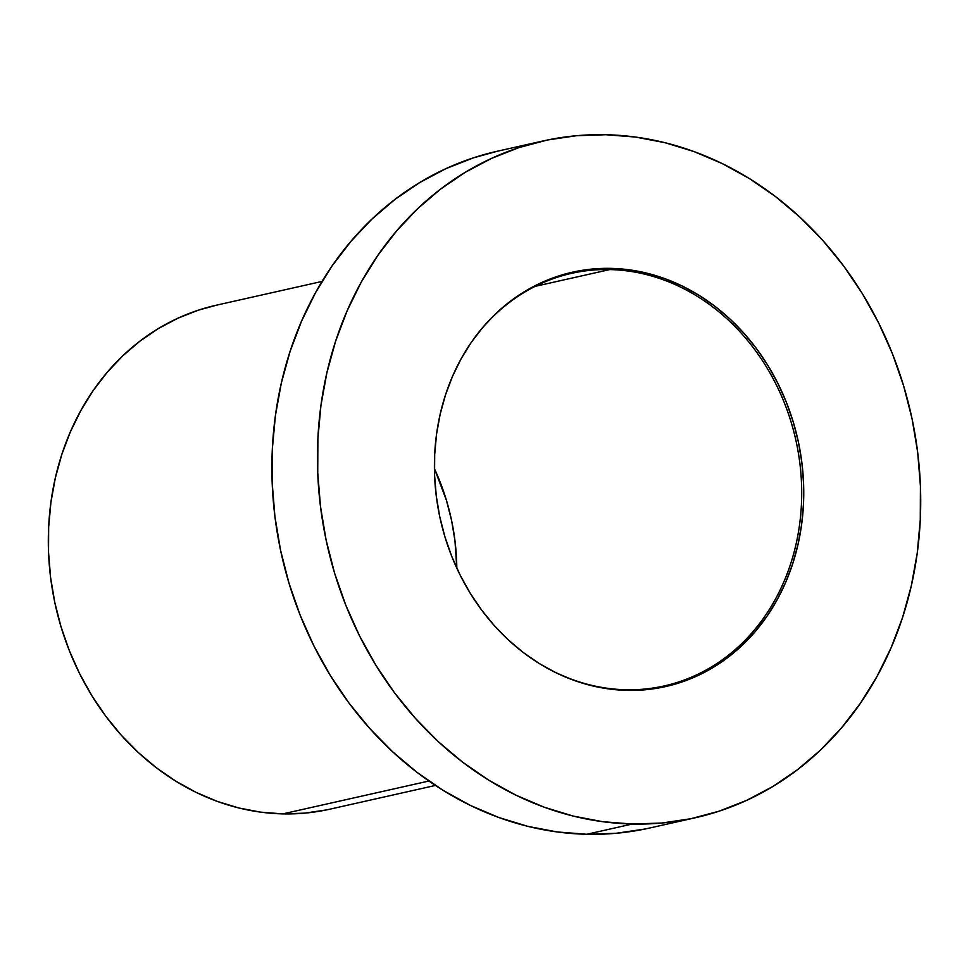 <?xml version="1.0" encoding="UTF-8"?>
<svg xmlns="http://www.w3.org/2000/svg" width="969" height="969" viewBox="0 0 969 969"><rect width="100%" height="100%" fill="white"/><g stroke="black" fill="none" stroke-linecap="round" stroke-linejoin="round"><path stroke-width="1.45" d="M456.811 568.161A211.436 182.366 77.3 0 0 434.415 468.621L446.394 500.174L451.542 520.28L454.97 540.726L456.811 568.161M609.755 269.576A211.436 182.366 -102.7 0 1 799.655 461.607A211.436 182.366 -102.7 0 1 664.225 685.943A211.436 182.366 -102.7 0 1 625.901 689.746A211.436 182.366 77.3 0 0 801.52 483.773A211.436 182.366 77.3 0 0 609.755 269.576L610.979 268.377A212.356 183.165 -102.7 0 1 803.58 483.507A212.356 183.165 -102.7 0 1 627.185 690.388L625.901 689.746L627.185 690.388A212.356 183.165 -102.7 0 1 544.772 666.805A212.356 183.165 -102.7 0 1 471.673 341.815A212.356 183.165 -102.7 0 1 610.979 268.377L609.755 269.576A211.436 182.366 77.3 0 0 471.37 342.263A211.436 182.366 -102.7 0 1 571.431 273.379A211.436 182.366 -102.7 0 1 609.755 269.576L535.167 286.352L609.755 269.576M322.047 281.434L216.269 305.223A258.299 222.785 77.3 0 0 50.824 579.28A258.299 222.785 77.3 0 0 282.803 813.887L428.892 781.026L282.803 813.887A258.299 222.785 77.3 0 0 329.63 809.236L435.408 785.447M632.321 824.025A346.854 299.167 -102.7 0 1 320.8 508.991A346.854 299.167 -102.7 0 1 542.967 140.977A346.854 299.167 -102.7 0 1 605.843 134.727L576.361 135.733L547.303 140.033L518.936 147.615L491.525 158.383L465.35 172.252L440.653 189.064L417.675 208.686L396.636 230.901L377.74 255.525L361.158 282.294L347.072 310.964L335.601 341.258L326.868 372.883L320.933 405.526L317.88 438.884L317.735 472.63L320.485 506.448L326.105 539.999L334.547 572.97L345.739 605.044L359.56 635.894L375.875 665.243L394.528 692.811L415.362 718.308L438.145 741.515L462.673 762.191L488.703 780.154L515.992 795.21L544.275 807.225L573.273 816.092L602.718 821.7L632.321 824.025L661.791 823.032L690.861 818.72L719.228 811.138L746.639 800.37L772.814 786.513L797.511 769.689L820.489 750.079L841.528 727.852L860.424 703.24L876.993 676.459L891.092 647.789L902.563 617.495L911.296 585.882L917.219 553.226L920.271 519.868L920.429 486.123L917.679 452.305L912.059 418.753L903.605 385.783L892.425 353.721L878.604 322.859L862.289 293.51L843.624 265.954L822.802 240.445L800.019 217.238L775.491 196.562L749.461 178.611L722.171 163.543L693.889 151.527L664.879 142.673L635.446 137.053L605.843 134.727A346.854 299.167 -102.7 0 1 917.352 449.761A346.854 299.167 -102.7 0 1 695.197 817.788A346.854 299.167 -102.7 0 1 632.321 824.025L586.778 834.273L632.321 824.025M542.967 140.977L497.424 151.212A346.854 299.167 77.3 0 0 275.257 519.239A346.854 299.167 77.3 0 0 586.778 834.273A346.854 299.167 77.3 0 0 649.654 828.023L695.197 817.788M544.299 666.539A211.436 182.366 77.3 0 0 625.901 689.746A211.436 182.366 -102.7 0 1 544.287 666.527M627.185 690.388L609.065 688.959L591.042 685.519L573.285 680.105L555.964 672.74L539.261 663.523L523.321 652.525L508.301 639.867L494.36 625.659L481.605 610.046L470.183 593.173L460.19 575.198L451.736 556.315L444.88 536.681L439.708 516.489L436.268 495.946L434.584 475.246L434.681 454.582L436.547 434.16L440.18 414.175L445.522 394.819L452.547 376.275L461.171 358.712L471.322 342.323L482.889 327.256L495.777 313.653L509.839 301.638L524.956 291.342L540.993 282.851L557.769 276.262L575.138 271.623L592.931 268.982L610.979 268.377L629.099 269.794L647.122 273.234L664.879 278.66L682.2 286.012L698.903 295.23L714.843 306.228L729.863 318.886L743.804 333.094L756.559 348.707L767.981 365.579L777.974 383.554L786.428 402.45L793.284 422.072L798.456 442.264L801.896 462.807L803.58 483.507L803.483 504.171L801.617 524.592L797.984 544.578L792.63 563.946L785.617 582.49L776.993 600.041L766.842 616.429L755.275 631.497L742.387 645.112L728.325 657.115L713.196 667.411L697.171 675.902L680.395 682.491L663.026 687.13L645.233 689.771L627.185 690.388M645.318 828.967L616.248 833.267L586.778 834.273L557.175 831.947L527.73 826.327L498.732 817.473L470.449 805.457L443.16 790.389L417.13 772.438L392.602 751.762L369.819 728.555L348.985 703.046L330.332 675.49L314.017 646.141L300.196 615.279L289.004 583.217L280.562 550.247L274.942 516.695L272.192 482.877L272.337 449.132L275.39 415.774L281.325 383.118L290.058 351.505L301.529 321.211L315.615 292.541L332.197 265.76L351.093 241.148L372.132 218.921L395.11 199.311L419.807 182.487L445.982 168.63L473.393 157.862L497.594 151.176M326.396 809.927L304.75 813.136L282.803 813.887L260.77 812.155L238.834 807.976L217.238 801.375L196.174 792.424L175.861 781.208L156.469 767.836L138.204 752.441L121.234 735.156L105.73 716.164L91.837 695.645L79.688 673.782L69.393 650.805L61.059 626.931L54.773 602.379L50.582 577.391L48.535 552.209L48.656 527.075L50.933 502.233L55.342 477.923L61.846 454.376L70.386 431.811L80.887 410.468L93.218 390.531L107.293 372.193L122.966 355.647L140.081 341.04L158.468 328.515L177.957 318.195L198.366 310.177L216.402 305.199M471.067 342.699L471.673 341.815M543.839 666.272L544.772 666.805"/></g></svg>
